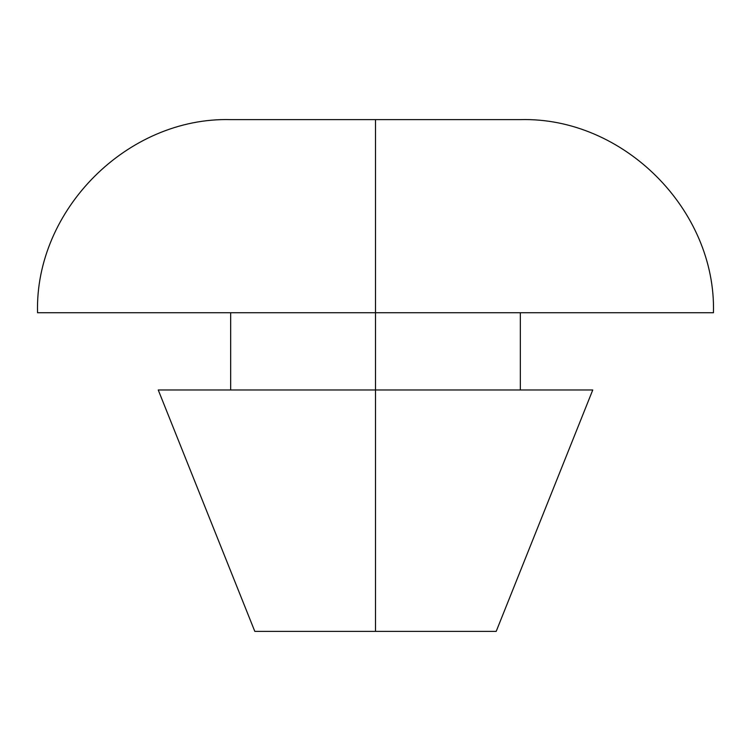 <?xml version="1.0" encoding="UTF-8"?>
<svg xmlns="http://www.w3.org/2000/svg" width="751" height="751" viewBox="0 0 751 751"><rect width="100%" height="100%" fill="white"/><g stroke="black" fill="none" stroke-linecap="round" stroke-linejoin="round"><path stroke-width="1.13" d="M375.5 389.985L375.5 631.375L496.195 631.375L375.5 631.375L375.5 312.735L375.5 389.985L592.755 389.985L158.245 389.985L375.5 389.985M375.5 312.735L713.45 312.735L375.5 312.735L375.5 119.625L520.34 119.625L375.5 119.625L375.5 312.735L37.55 312.735L375.5 312.735M37.55 312.735C34.743 209.745 127.661 116.818 230.66 119.625L520.34 119.625C623.339 116.818 716.257 209.745 713.45 312.735M254.805 631.375L375.5 631.375L254.805 631.375L158.245 389.985M592.755 389.985L496.195 631.375M520.34 312.735L520.34 389.985M230.66 312.735L230.66 389.985"/></g></svg>
